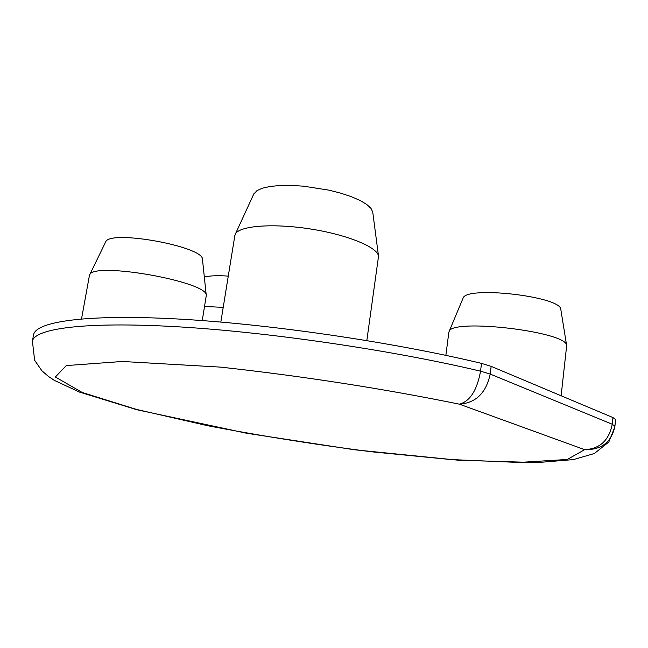 <?xml version="1.0" encoding="UTF-8"?>
<svg xmlns="http://www.w3.org/2000/svg" width="648" height="648" viewBox="0 0 648 648"><rect width="100%" height="100%" fill="white"/><g stroke="black" fill="none" stroke-linecap="round" stroke-linejoin="round"><path stroke-width="0.97" d="M89.375 275.716L89.683 274.849C93.515 261.225 209.101 281.945 206.275 295.52L202.476 259.484C204.468 246.645 109.553 229.262 105.64 241.939L105.478 242.271M206.275 295.52L202.249 320.582M228.282 276.105C217.534 275.376 209.555 275.7 204.331 277.069M204.574 306.439L223.22 307.387M234.811 235.734L235.386 234.009C239.485 225.771 273.075 223.114 310.238 228.946C347.417 234.689 377.8 247.285 378.529 256.235L372.746 212.139L371.012 208.413L366.76 204.476L360.118 200.499L351.338 196.668L340.783 193.169L328.925 190.156L303.556 186.179L291.252 185.409L279.976 185.498L270.257 186.438L262.497 188.163L257.013 190.585L253.676 194.254M378.529 256.235L366.833 340.548M448.813 332.489L449.088 331.574C451.486 317.949 568.15 331.719 566.668 345.676L560.836 309.582C561.735 296.476 465.839 285.501 463.061 298.21L462.907 298.598M566.668 345.676L561.128 395.774M491.16 366.355L481.513 363.382L480.549 371.166C477.058 390.274 470.019 401.282 459.432 404.182C475.907 402.91 486.17 392.882 490.212 374.082L480.549 371.166C391.271 349.977 266.417 331.784 175.389 326.649C84.102 321.489 34.968 328.617 32.4 341.083L34.644 360.28L41.845 370.721L48.43 376.439L54.4 380.4L79.461 392.072L136.939 409.755L246.515 433.229L354.691 449.801L458.622 460.242L537.314 462.591L573.391 459.602L594.346 453.519L608.828 442.001L614.814 427.081L614.912 426.23L612.263 424.254C608.974 440.454 599.773 448.926 584.65 449.663C601.449 449.995 611.534 442.179 614.912 426.23L615.6 419.588L612.959 417.563L612.263 424.254L490.212 374.082L491.16 366.355L612.959 417.563M615.6 419.588L615.511 420.406M33.51 335.202L33.631 334.554C36.272 321.675 85.447 314.061 176.693 318.938C267.656 323.789 392.372 341.95 481.513 363.382M459.432 404.182L584.65 449.663L567.275 459.464L519.064 462.461L450.838 459.545L371.563 451.794C315.681 444.609 261.112 435.934 207.838 425.752L136.428 409.406L82.296 392.51L55.364 376.998L66.274 365.585L122.326 361.471L220.604 367.124C303.11 376.213 382.717 388.565 459.432 404.182M105.64 241.939L89.683 274.849M81.535 318.897L89.408 275.554M253.984 193.574L235.386 234.009M220.838 322.064L234.868 235.378M463.061 298.21L449.088 331.574M445.856 355.363L448.845 332.278M33.631 334.554L32.4 341.083"/></g></svg>
